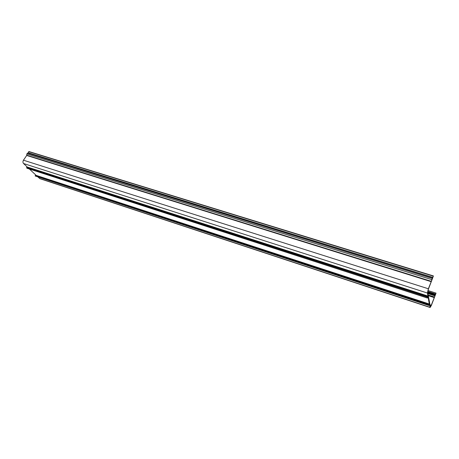 <?xml version="1.0" encoding="UTF-8"?>
<svg xmlns="http://www.w3.org/2000/svg" width="459" height="459" viewBox="0 0 459 459"><rect width="100%" height="100%" fill="white"/><g stroke="black" fill="none" stroke-linecap="round" stroke-linejoin="round"><path stroke-width="0.69" d="M432.717 277.706L28.2 152.744L26.84 153.931L26.725 155.211L431.334 281.344L431.77 279.646L26.84 153.931M432.481 278.544L433.394 275.928L431.77 279.646M28.292 152.772L432.9 277.437M28.877 151.527L28.469 152.595M37.73 176.813L39.864 178.666L430.123 307.49L431.328 305.499L436.05 293.135L431.265 305.246L430.29 306.572L427.696 292.28L428.408 289.107L432.47 278.538M431.334 281.344L428.367 288.774L427.404 293.031L427.954 296.032L427.472 298.04L428.046 296.531L429.343 304.38L35.779 175.246L35.154 175.745L428.861 305.493L429.492 304.495L430.123 307.49M35.779 175.246L429.417 304.042M29.405 169.015L35.773 174.982M427.874 296.382L26.857 166.887L26.874 168.183M26.857 166.887L427.954 296.032M431.242 281.683L26.697 155.469L23.449 160.202C22.766 161.516 22.795 162.624 23.535 163.513L26.846 166.617M429.343 304.38L428.855 305.482L35.211 175.981M429.974 304.822L431.265 305.246M429.211 304.719L35.641 175.476M23.449 160.202L428.367 288.774M27.391 153.122L432.258 278.441M433.279 276.152L28.676 151.648M434.116 297.552L428.316 295.682M434.352 297.398L428.27 295.441L434.22 297.375M428.19 294.994L434.558 297.042M434.994 295.871L427.937 293.605M427.817 292.945L435.132 295.292M435.143 294.873L427.736 292.498M427.685 292.171L435.218 294.58M435.396 294.104L427.713 291.649M427.736 291.488L435.465 293.955M436.016 293.14L427.937 290.564M39.434 178.408L430.014 307.295M35.154 175.745L428.913 305.212M428.981 305.028L35.228 175.619M35.32 175.545L429.045 304.908M26.771 168.103L427.472 297.971M427.599 297.174L26.605 167.443M26.639 167.248L427.673 296.91M427.404 293.031L23.535 163.513M28.2 152.744L432.734 277.712M28.842 151.51L433.394 275.928M427.943 290.536L436.044 293.117M26.834 168.183L427.478 298.052"/></g></svg>
